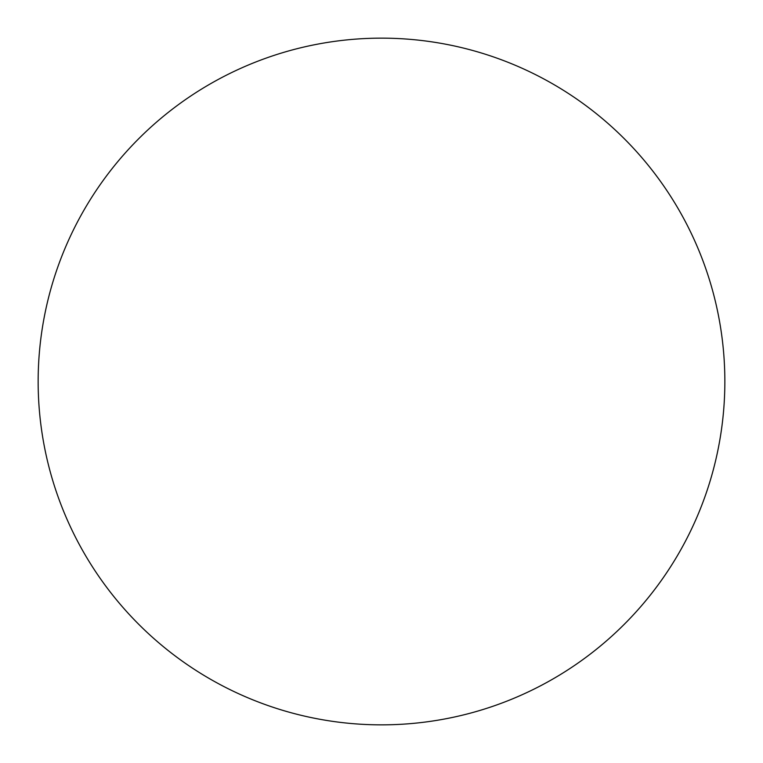 <?xml version="1.0" encoding="UTF-8"?>
<svg xmlns="http://www.w3.org/2000/svg" width="763" height="763" viewBox="0 0 763 763"><rect width="100%" height="100%" fill="white"/><g stroke="black" fill="none" stroke-linecap="round" stroke-linejoin="round"><path stroke-width="1.14" d="M38.15 381.5A343.35 343.35 0 0 1 381.5 38.15A343.35 343.35 0 0 1 724.85 381.5A343.35 343.35 0 0 1 381.5 724.85A343.35 343.35 0 0 1 38.15 381.5C38.15 404.047 40.353 426.374 44.75 448.482C49.147 470.599 55.661 492.068 64.283 512.898C72.914 533.719 83.491 553.509 96.014 572.26C108.537 591.001 122.776 608.34 138.713 624.287C154.66 640.224 171.999 654.463 190.74 666.986C209.491 679.509 229.281 690.086 250.102 698.717C270.932 707.339 292.401 713.853 314.518 718.25C336.626 722.647 358.953 724.85 381.5 724.85C404.047 724.85 426.374 722.647 448.482 718.25C470.599 713.853 492.068 707.339 512.898 698.717C533.719 690.086 553.509 679.509 572.26 666.986C591.001 654.463 608.34 640.224 624.287 624.287C640.224 608.34 654.463 591.001 666.986 572.26C679.509 553.509 690.086 533.719 698.717 512.898C707.339 492.068 713.853 470.599 718.25 448.482C722.647 426.374 724.85 404.047 724.85 381.5C724.85 358.953 722.647 336.626 718.25 314.518C713.853 292.401 707.339 270.932 698.717 250.102C690.086 229.281 679.509 209.491 666.986 190.74C654.463 171.999 640.224 154.66 624.287 138.713C608.34 122.776 591.001 108.537 572.26 96.014C553.509 83.491 533.719 72.914 512.898 64.283C492.068 55.661 470.599 49.147 448.482 44.75C426.374 40.353 404.047 38.15 381.5 38.15C358.953 38.15 336.626 40.353 314.518 44.75C292.401 49.147 270.932 55.661 250.102 64.283C229.281 72.914 209.491 83.491 190.74 96.014C171.999 108.537 154.66 122.776 138.713 138.713C122.776 154.66 108.537 171.999 96.014 190.74C83.491 209.491 72.914 229.281 64.283 250.102C55.661 270.932 49.147 292.401 44.75 314.518C40.353 336.626 38.15 358.953 38.15 381.5M666.986 190.74C654.463 171.999 640.224 154.66 624.287 138.713C608.34 122.776 591.001 108.537 572.26 96.014M190.74 96.014C171.999 108.537 154.66 122.776 138.713 138.713C122.776 154.66 108.537 171.999 96.014 190.74M96.014 572.26C108.537 591.001 122.776 608.34 138.713 624.287C154.66 640.224 171.999 654.463 190.74 666.986M572.26 666.986C591.001 654.463 608.34 640.224 624.287 624.287C640.224 608.34 654.463 591.001 666.986 572.26"/></g></svg>

